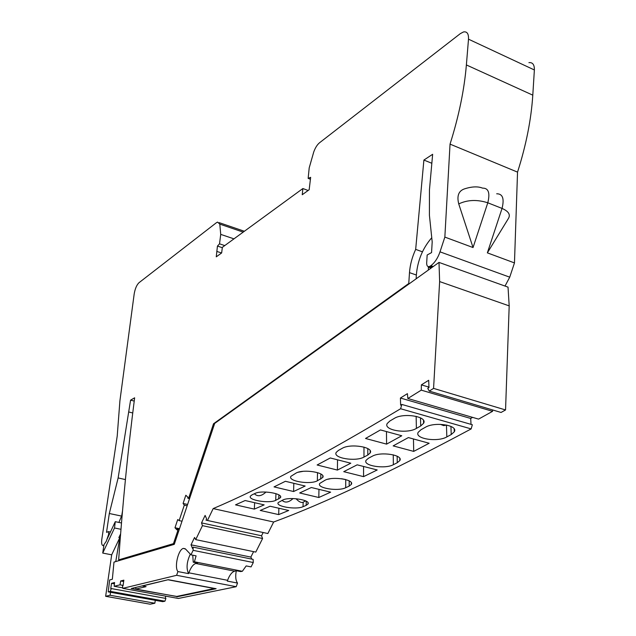 <?xml version="1.0" encoding="UTF-8"?>
<svg xmlns="http://www.w3.org/2000/svg" width="636" height="636" viewBox="0 0 636 636"><rect width="100%" height="100%" fill="white"/><g stroke="black" fill="none" stroke-linecap="round" stroke-linejoin="round"><path stroke-width="0.95" d="M168.349 579.69L142.472 585.987L146.073 586.646L135.858 589.055L176.538 596.481L214.69 588.435M168.302 579.841L214.642 588.586M135.858 589.055L135.738 587.441M193.121 550.331L190.959 554.831L185.601 549.099L183.438 548.399C178.39 549.114 174.073 567.201 177.921 571.565L176.609 575.302L236.202 586.694L237.514 583.061L227.298 581.089L227.577 580.302C229.556 575.047 231.925 572.003 234.692 571.176L236.513 570.762L240.647 571.573L242.348 571.287L246.18 565.913L251.077 566.899L253.279 562.526L253.136 559.394L193.082 547.135L193.121 550.331L253.279 562.526M207.471 520.463L213.179 508.585L273.655 522.013L267.859 533.532L206.024 520.168L206.636 518.889L205.118 515.406L201.532 522.895L202.439 525.646L195.729 539.63L194.56 537.452L191.031 544.821L192.477 548.391L193.082 547.135M213.179 508.585C260.394 488.663 322.865 455.384 400.608 408.741L401.817 404.432L400.632 405.172L400.426 398.033L470.688 418.456L471.038 424.371M429.268 391.084L433.569 388.389L439.635 281.573L509.19 305.884L505.548 409.95L501.065 412.462L429.268 391.084L427.726 388.365L428.982 387.586L428.688 380.272L421.382 384.86L421.278 390.138L407.843 398.502L407.398 393.652L400.426 398.033M439.635 281.573L438.999 262.406L214.682 423.417L174.272 544.344L113.979 562.105L112.341 579.253L109.646 579.968L108.207 591.878L110.298 591.369L111.268 588.562L165.901 598.444L164.939 601.187L110.298 591.369M236.202 586.694L178.358 598.46L122.756 588.348L122.533 585.772L123.074 585.645L123.853 580.159L120.681 580.97L120.013 584.826L114.17 586.281L114.583 582.536L111.523 583.323L110.751 588.69L111.268 588.562M122.756 588.348L176.609 575.302M236.29 570.81C235.248 576.359 235.662 580.445 237.514 583.061M165.654 596.147L165.368 598.349M108.207 591.878L162.681 601.648L164.939 601.187M155.303 600.32L154.842 603.238L110.084 595.264L105.648 596.306L150.12 604.2L154.842 603.238M509.19 305.884L508.029 287.138L438.999 262.406M492.574 409.934L492.582 411.325L478.566 419.116L407.843 398.502M472.612 417.383L470.688 418.456M401.817 404.432L472.333 424.745L471.165 428.91L400.608 408.741M273.655 522.013C324.002 503.466 389.844 472.437 471.165 428.91M267.859 533.532L206.024 520.168M263.161 532.539L261.539 535.79L262.589 538.517L255.775 552.088L195.729 539.63M253.589 551.635L250.862 557.088L251.824 559.124M191.031 544.821L250.862 557.088M262.589 538.517L202.439 525.646M123.654 581.519L120.681 580.97M120.013 584.826L123.114 585.39M114.17 586.281L122.716 587.839M114.44 583.856L111.523 583.323M118.884 522.426L121.707 515.764L122.47 511.249M431.073 268.106L428.33 267.136L428.433 266.659M428.418 270.006L428.33 267.136M431.391 238.134C422.702 248.35 417.709 260.41 416.413 274.315L416.127 278.83M505.548 409.95L433.569 388.389M492.582 411.325L421.278 390.138M428.966 387.133L421.382 384.86M337.422 470.076L317.125 464.988L330.275 457.968L350.786 463.207L337.422 470.076L337.525 459.82M365.525 438.474L380.463 429.928L401.761 435.763L386.593 444.127L365.525 438.474M416.397 428.41L420.698 425.977L423.576 423.306C427.98 416.461 403.327 412.414 394.089 418.512L389.868 421.008L387.221 423.512C383.095 430.214 407.072 434.205 416.397 428.41L416.135 416.31M363.975 457.069L367.791 455.05L370.176 452.951C374.127 447.132 350.388 443.213 342.152 448.356L338.408 450.423L336.221 452.395C332.525 458.087 355.643 461.943 363.975 457.069L363.975 447.084M278.679 514.596L260.227 510.438L270.085 506.232L288.712 510.485L278.679 514.596L278.886 508.236M330.64 492.169L311.314 487.518L299.683 492.972L318.819 497.503L330.64 492.169M305.614 500.882L303.149 502.202L303.046 506.693C296.233 509.953 275.269 506.502 278.21 502.583L282.933 499.968C289.658 496.517 311.131 500.007 307.975 504.03L306.162 505.366L306.258 501.208M303.046 506.693L306.162 505.366M345.753 479.576L345.698 487.725C338.121 491.652 316.442 488.114 319.709 483.463L325.091 480.204C332.58 476.062 354.809 479.647 351.318 484.409L349.18 486.111L349.204 480.896M345.698 487.725L349.18 486.111M343.742 471.666L357.178 464.837L377.212 469.964L363.577 476.642L343.742 471.666M413.71 451.393L393.151 445.884L408.384 437.576L429.149 443.26L413.71 451.393L413.456 438.967M454.191 428.95L454.295 431.804C458.588 425.206 434.706 421.445 425.357 427.289L421.048 429.705L418.21 432.289C414.179 438.737 437.417 442.457 446.838 436.908L451.226 434.547L450.932 426.398M454.295 431.804L451.226 434.547M393.239 454.82L393.358 464.701C384.915 469.376 362.48 465.751 366.105 460.265L368.459 458.23L372.291 456.219C380.646 451.29 403.669 454.963 399.813 460.583L397.254 462.738L397.166 456.211M393.358 464.701L397.254 462.738M254.352 509.11L235.511 504.857L245.13 500.532L264.155 504.873L254.352 509.11L254.623 502.694M293.594 491.525L274.036 486.89L285.405 481.285L305.161 486.039L293.594 491.525L293.816 483.304M251.991 494.88L250.449 496.088C247.46 500.135 269.02 503.768 275.714 500.365L280.436 497.702C283.648 493.552 261.555 489.871 254.964 493.472L251.991 494.88M317.507 472.604L317.356 480.808C309.899 484.894 287.575 481.158 290.898 476.348L296.058 473.081C303.42 468.772 326.308 472.564 322.754 477.493L322.778 475.815M317.356 480.808L322.754 477.493M302.895 471.371L298.228 472.238M386.473 431.574L386.593 444.127M318.954 489.354L318.819 497.503M282.074 500.349C285.055 503.116 288.72 502.52 293.045 498.552M295.978 498.703C299 501.883 301.392 503.052 303.149 502.202M327.62 479.298L330.171 478.773M341.516 478.725L345.388 479.472M363.577 466.474L363.577 476.642M440.351 424.331L443.705 425.619L446.742 425.047M266.015 492.033C261.396 496.287 257.524 496.859 254.4 493.735M105.648 596.306L111.69 554.815L119.759 537.762L118.86 537.587L120.586 533.938M119.759 537.762L115.752 561.588M110.577 592.299L110.084 595.264M106.784 539.797L115.275 521.679L114.512 527.983L120.959 529.303M115.275 521.679L121.476 522.967M103.732 546.308L102.73 553.074L114.512 527.983M111.69 554.815L102.73 553.074M176.808 596.838L216.145 588.713L168.302 579.682L131.199 588.523L176.76 596.433M242.348 571.287L194.409 561.787L193.241 562.192L197.534 563.043L195.793 563.48C193.145 564.363 190.832 567.471 188.852 572.821L188.566 573.624L177.921 571.565M190.315 554.131C186.706 561.882 186.125 568.377 188.566 573.624M193.241 562.192L192.748 555.188M194.409 561.787L196.087 555.856L190.959 554.831M261.539 535.79L201.532 522.895M408.765 283.489L213.521 423.767L188.765 497.869L187.874 498.258L187.747 497.113L185.823 495.237L183.081 503.466L184.305 505.135L179.137 520.606L177.714 519.556L174.98 527.745L176.84 529.756L177.245 529.16L177.714 530.933L173.469 543.645L118.654 559.879C122.645 503.672 127.971 449.652 134.633 397.81L130.579 400.139L118.137 477.938L109.312 513.506L106.522 532.324L108.462 531.632L108.676 534.272L106.291 541.244L103.334 545.608C101.832 545.593 101.323 543.534 101.792 539.415L117.215 436.05L119.918 400.744L134.196 293.88C135.094 288.696 136.684 284.976 138.974 282.726L216.399 222.711L217.568 222.099L219.794 224.126L220.724 234.382L219.531 243.842L217.448 246.068L216.264 256.833L221.646 252.945L222.354 247.332L302.871 188.542L302.243 194.735L309.168 189.735L310.646 177.333L308.15 178.382L309.207 167.848L313.771 151.869C315.305 147.711 317.229 144.674 319.542 142.758L460.361 33.605L463.533 31.935C467.07 31.355 468.732 33.772 468.501 39.178L466.379 64.944C464.28 89.907 458.834 116.301 450.042 144.126L444.85 237.093L440.009 251.84C437.854 258.065 434.817 262.676 430.882 265.673L429.221 266.619C427.487 266.842 426.637 265.617 426.677 262.938L427.161 254.996L431.558 252.595L432.194 241.942L429.411 215.238L429.459 189.767L432.647 154.294L423.894 160.065L415.674 249.384C412.12 257.127 410.053 264.878 409.489 272.637L408.765 283.489L409.353 283.696M528.913 62.646C532.658 62.225 534.471 64.665 534.375 69.968L532.793 95.154L466.379 64.944M505.024 286.065L509.73 277.177L514.468 262.914L517.537 172.125C526.131 145.207 531.219 119.552 532.793 95.154M132.741 412.979L129.036 412.041M134.22 401.085L130.579 400.139M214.483 424.013L213.521 423.767M422.439 251.824L415.674 249.384M431.836 163.269L423.894 160.065M514.468 262.914L487.359 252.858L502.05 208.417L487.788 202.789C477.167 199.402 467.484 199.776 458.739 203.918L473.041 247.547L444.85 237.093M517.537 172.125L450.042 144.126M458.739 203.918C456.735 195.952 458.596 190.959 464.328 188.932C471.801 186.507 477.882 186.237 482.565 188.137C488.488 188.018 490.229 192.899 487.788 202.789L473.041 247.547M189.727 498.091L188.765 497.869M187.596 504.459L183.081 503.466M187.159 505.771L184.305 505.135M181.999 521.218L179.137 520.606M179.495 528.699L174.98 527.745M178.684 531.139L177.714 530.933M174.439 543.844L173.469 543.645M120.395 560.221L118.654 559.879M121.571 516.09L109.312 513.506M310.455 179.241L308.15 178.382M233.969 238.85L220.724 234.382M224.746 245.583L219.531 243.842M222.306 247.682L217.448 246.068M308.134 190.482L302.871 188.542M320.759 479.139L320.846 473.995M420.698 425.977L420.507 417.86M367.791 455.05L367.775 448.579M446.448 425.206L446.838 436.908M278.751 498.998L278.886 494.911M275.945 493.639L275.714 500.365M188.852 572.821L227.577 580.302M195.793 563.48L234.692 571.176M416.373 275.038L409.489 272.637M432.726 266.913L430.341 266.071M433.275 266.524L430.882 265.673M509.73 277.177L440.009 251.84M534.375 69.968L468.501 39.178M496.684 193.789C502.678 193.718 504.467 198.591 502.05 208.417C508.776 211.375 510.819 214.849 508.188 218.84L487.359 252.858M189.552 498.616L187.906 498.242M179.129 529.796L177.484 529.454M125.403 479.576L118.137 477.938M109.312 534.407L108.676 534.272M243.19 232.116L219.794 224.126M221.59 252.993L216.773 251.403M423.504 420.412L423.576 423.306M370.176 452.951L370.176 450.749M307.975 504.03L308.007 502.75M351.318 484.409L351.326 482.732M399.813 460.583L399.782 458.397M280.436 497.702L280.476 496.422M185.235 548.765L183.438 548.399M431.844 267.549L429.221 266.619M189.544 498.632L187.874 498.258M179.209 529.573L177.364 529.184M110.433 532.022L108.708 531.672M104.002 545.744L103.334 545.608M244.367 231.258L219.158 222.64"/></g></svg>
